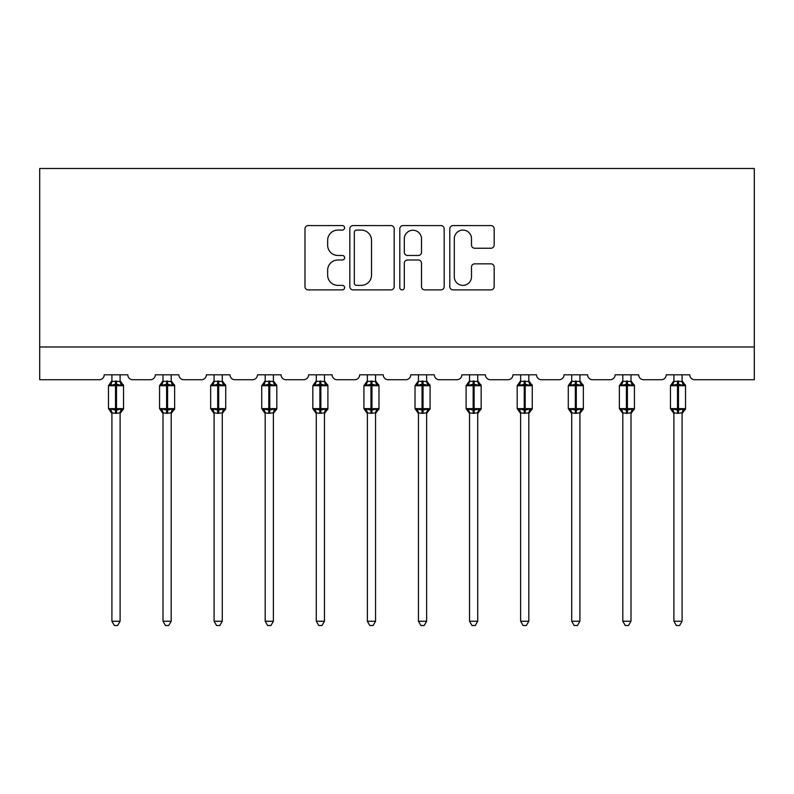 <?xml version="1.0" encoding="UTF-8"?>
<svg xmlns="http://www.w3.org/2000/svg" width="794" height="794" viewBox="0 0 794 794"><rect width="100%" height="100%" fill="white"/><g stroke="black" fill="none" stroke-linecap="round" stroke-linejoin="round"><path stroke-width="1.19" d="M344.606 227.838A2.253 2.253 0 0 0 342.353 225.585L308.201 225.585A3.216 3.216 0 0 0 304.985 228.801L304.985 286.664A3.216 3.216 0 0 0 308.201 289.879L342.353 289.879A2.253 2.253 0 0 0 344.606 287.627A2.253 2.253 0 0 0 342.353 285.374L337.936 285.374A10.282 10.282 0 0 1 327.644 275.091L327.644 270.268A10.282 10.282 0 0 1 337.936 259.985L342.353 259.985A2.253 2.253 0 0 0 344.606 257.732A2.253 2.253 0 0 0 342.353 255.479L337.936 255.479A10.282 10.282 0 0 1 327.644 245.197L327.644 240.374A10.282 10.282 0 0 1 337.936 230.081L342.353 230.081A2.253 2.253 0 0 0 344.606 227.838M490.95 248.244A3.216 3.216 0 0 0 494.166 245.038L494.166 228.801A3.216 3.216 0 0 0 490.95 225.585L453.017 225.585A3.216 3.216 0 0 0 449.801 228.801L449.801 286.664A3.216 3.216 0 0 0 453.017 289.879L490.95 289.879A3.216 3.216 0 0 0 494.166 286.664L494.166 267.052A3.216 3.216 0 0 0 490.95 263.836L474.713 263.836A3.216 3.216 0 0 0 471.497 267.052L471.497 276.778A8.595 8.595 0 0 1 462.902 285.374A8.595 8.595 0 0 1 454.297 276.778L454.297 238.686A8.595 8.595 0 0 1 462.902 230.081A8.595 8.595 0 0 1 471.497 238.686L471.497 245.038A3.216 3.216 0 0 0 474.713 248.244L490.95 248.244M754.3 346.978L754.3 168.487L39.7 168.487L39.7 379.721L99.3 379.721A4.913 4.913 0 0 0 104.213 374.808L127.794 374.808A4.913 4.913 0 0 0 132.707 379.721L150.394 379.721A4.913 4.913 0 0 0 155.306 374.808L178.888 374.808A4.913 4.913 0 0 0 183.801 379.721L201.487 379.721A4.913 4.913 0 0 0 206.4 374.808L229.972 374.808A4.913 4.913 0 0 0 234.885 379.721L252.571 379.721A4.913 4.913 0 0 0 257.484 374.808L281.066 374.808A4.913 4.913 0 0 0 285.979 379.721L303.665 379.721A4.913 4.913 0 0 0 308.578 374.808L332.16 374.808A4.913 4.913 0 0 0 337.073 379.721L354.749 379.721A4.913 4.913 0 0 0 359.662 374.808L383.244 374.808A4.913 4.913 0 0 0 388.157 379.721L405.843 379.721A4.913 4.913 0 0 0 410.756 374.808L434.338 374.808A4.913 4.913 0 0 0 439.251 379.721L456.927 379.721A4.913 4.913 0 0 0 461.84 374.808L485.422 374.808A4.913 4.913 0 0 0 490.335 379.721L508.021 379.721A4.913 4.913 0 0 0 512.934 374.808L536.516 374.808A4.913 4.913 0 0 0 541.429 379.721L559.115 379.721A4.913 4.913 0 0 0 564.028 374.808L587.6 374.808A4.913 4.913 0 0 0 592.513 379.721L610.199 379.721A4.913 4.913 0 0 0 615.112 374.808L638.694 374.808A4.913 4.913 0 0 0 643.606 379.721L661.293 379.721A4.913 4.913 0 0 0 666.206 374.808L689.788 374.808A4.913 4.913 0 0 0 694.7 379.721L754.3 379.721L754.3 346.978L39.7 346.978M394.191 228.801A3.216 3.216 0 0 0 390.976 225.585L353.042 225.585A3.216 3.216 0 0 0 349.826 228.801L349.826 286.664A3.216 3.216 0 0 0 353.042 289.879L390.976 289.879A3.216 3.216 0 0 0 394.191 286.664L394.191 228.801M403.024 225.585L440.958 225.585A3.216 3.216 0 0 1 444.174 228.801L444.174 286.664A3.216 3.216 0 0 1 440.958 289.879L424.73 289.879A3.216 3.216 0 0 1 421.515 286.664L421.515 263.201A3.216 3.216 0 0 0 418.299 259.985L407.53 259.985A3.216 3.216 0 0 0 404.315 263.201L404.315 287.627A2.253 2.253 0 0 1 402.062 289.879A2.253 2.253 0 0 1 399.809 287.627L399.809 228.801A3.216 3.216 0 0 1 403.024 225.585M356.575 230.081A2.253 2.253 0 0 0 354.322 232.334L354.322 283.13A2.253 2.253 0 0 0 356.575 285.374L361.24 285.374A10.282 10.282 0 0 0 371.523 275.091L371.523 240.374A10.282 10.282 0 0 0 361.24 230.081L356.575 230.081M421.515 238.845A8.595 8.595 0 0 0 412.91 230.25A8.595 8.595 0 0 0 404.315 238.845L404.315 252.264A3.216 3.216 0 0 0 407.53 255.479L418.299 255.479A3.216 3.216 0 0 0 421.515 252.264L421.515 238.845M111.914 413.019L111.914 413.019A3.603 3.434 180 0 0 110.019 410.002L110.723 408.95L115.517 410.101L115.517 408.622L116.5 408.622L116.5 384.227L121.293 385.378L122.465 384.167A1.638 1.638 0 0 1 123.536 385.705L108.47 385.705L108.47 408.622L115.517 408.622L115.517 384.227L110.723 385.378L110.019 384.326A3.603 3.434 0 0 0 111.914 381.309L120.102 381.477L120.102 374.808M120.102 621.255L117.641 625.513L114.376 625.513L111.914 621.255L120.102 621.255L120.102 412.85L115.517 413.337L115.517 410.101L116.5 410.101L116.5 408.622L123.536 408.622A1.638 1.638 0 0 1 122.465 410.161L120.102 413.545M111.914 621.255L111.914 412.85L110.723 408.95M115.517 413.337L111.914 412.85M111.914 374.808L111.914 381.328M116.5 413.337L116.5 410.101L121.293 408.95L122.465 410.161M110.723 385.378L111.21 383.988M121.293 385.378L120.102 381.477M120.102 412.85L121.293 408.95M162.998 413.019L162.998 413.019A3.603 3.434 180 0 0 161.113 410.002L161.817 408.95L166.601 410.101L166.601 408.622L167.584 408.622L167.584 384.227L172.377 385.378L173.558 384.167A1.638 1.638 0 0 1 174.63 385.705L159.564 385.705L159.564 408.622L166.601 408.622L166.601 384.227L161.817 385.378L161.113 384.326A3.603 3.434 0 0 0 162.998 381.309L171.196 381.477L171.186 374.808M171.186 621.255L168.735 625.513L165.46 625.513L162.998 621.255L171.186 621.255L171.196 412.85L166.601 413.337L166.601 410.101L167.584 410.101L167.584 408.622L174.63 408.622A1.638 1.638 0 0 1 173.558 410.161L171.186 413.545M162.998 621.255L162.998 412.85L161.817 408.95M166.601 413.337L162.998 412.85M162.998 374.808L162.998 381.328M167.584 413.337L167.584 410.101L172.377 408.95L173.558 410.161M161.817 385.378L162.294 383.988M172.377 385.378L171.196 381.477M171.196 412.85L172.377 408.95M214.092 413.019L214.092 413.019A3.603 3.434 180 0 0 212.197 410.002L212.901 408.95L217.695 410.101L217.695 408.622L218.678 408.622L218.678 384.227L223.471 385.378L224.642 384.167A1.638 1.638 0 0 1 225.714 385.705L210.658 385.705L210.658 408.622L217.695 408.622L217.695 384.227L212.901 385.378L212.197 384.326A3.603 3.434 0 0 0 214.092 381.309L222.28 381.477L222.28 374.808M222.28 621.255L219.819 625.513L216.554 625.513L214.092 621.255L222.28 621.255L222.28 412.85L217.695 413.337L217.695 410.101L218.678 410.101L218.678 408.622L225.714 408.622A1.638 1.638 0 0 1 224.642 410.161L222.28 413.545M214.092 621.255L214.092 412.85L212.901 408.95M217.695 413.337L214.092 412.85M214.092 374.808L214.092 381.328M218.678 413.337L218.678 410.101L223.471 408.95L224.642 410.161M212.901 385.378L213.388 383.988M223.471 385.378L222.28 381.477M222.28 412.85L223.471 408.95M265.186 413.019L265.186 413.019A3.603 3.434 180 0 0 263.29 410.002L263.995 408.95L268.789 410.101L268.789 408.622L269.771 408.622L269.771 384.227L274.555 385.378L275.736 384.167A1.638 1.638 0 0 1 276.808 385.705L261.742 385.705L261.742 408.622L268.789 408.622L268.789 384.227L263.995 385.378L263.29 384.326A3.603 3.434 0 0 0 265.186 381.309L273.374 381.477L273.374 374.808M273.374 621.255L270.913 625.513L267.638 625.513L265.186 621.255L273.374 621.255L273.374 412.85L268.789 413.337L268.789 410.101L269.771 410.101L269.771 408.622L276.808 408.622A1.638 1.638 0 0 1 275.736 410.161L273.374 413.545M265.186 621.255L265.186 412.999L263.995 408.95M268.789 413.337L265.176 412.85M265.186 374.808L265.186 381.328M269.771 413.337L269.771 410.101L274.555 408.95L275.736 410.161M263.995 385.378L264.471 383.988M274.555 385.378L273.374 381.477M273.374 412.85L274.555 408.95M316.27 413.019L316.27 413.019A3.603 3.434 180 0 0 314.384 410.002L315.079 408.95L319.873 410.101L319.873 408.622L320.855 408.622L320.855 384.227L325.649 385.378L326.82 384.167A1.638 1.638 0 0 1 327.902 385.705L312.836 385.705L312.836 408.622L319.873 408.622L319.873 384.227L315.079 385.378L314.384 384.326A3.603 3.434 0 0 0 316.27 381.309L324.458 381.477L324.458 374.808M324.458 621.255L321.997 625.513L318.731 625.513L316.27 621.255L324.458 621.255L324.458 412.85L319.873 413.337L319.873 410.101L320.855 410.101L320.855 408.622L327.902 408.622A1.638 1.638 0 0 1 326.82 410.161L324.458 413.545M316.27 621.255L316.27 412.85L315.079 408.95M319.873 413.337L316.27 412.85M316.27 374.808L316.27 381.328M320.855 413.337L320.855 410.101L325.649 408.95L326.82 410.161M315.079 385.378L315.565 383.988M325.649 385.378L324.458 381.477M324.458 412.85L325.649 408.95M367.364 413.019L367.364 413.019A3.603 3.434 180 0 0 365.468 410.002L366.173 408.95L370.967 410.101L370.967 408.622L371.949 408.622L371.949 384.227L376.733 385.378L377.914 384.167A1.638 1.638 0 0 1 378.986 385.705L363.92 385.705L363.92 408.622L370.967 408.622L370.967 384.227L366.173 385.378L365.468 384.326A3.603 3.434 0 0 0 367.364 381.309L375.552 381.477L375.552 374.808M375.552 621.255L373.091 625.513L369.815 625.513L367.364 621.255L375.552 621.255L375.552 412.85L370.967 413.337L370.967 410.101L371.949 410.101L371.949 408.622L378.986 408.622A1.638 1.638 0 0 1 377.914 410.161L375.552 413.545M367.364 621.255L367.364 412.999L366.173 408.95M370.967 413.337L367.354 412.85M367.364 374.808L367.364 381.328M371.949 413.337L371.949 410.101L376.733 408.95L377.914 410.161M366.173 385.378L366.659 383.988M376.733 385.378L375.552 381.477M375.552 412.85L376.733 408.95M418.448 413.019L418.448 413.019A3.603 3.434 180 0 0 416.562 410.002L417.267 408.95L422.051 410.101L422.051 408.622L423.033 408.622L423.033 384.227L427.827 385.378L428.998 384.167A1.638 1.638 0 0 1 430.08 385.705L415.014 385.705L415.014 408.622L422.051 408.622L422.051 384.227L417.267 385.378L416.562 384.326A3.603 3.434 0 0 0 418.448 381.309L426.646 381.477L426.636 374.808M426.636 621.255L424.185 625.513L420.909 625.513L418.448 621.255L426.636 621.255L426.646 412.85L422.051 413.337L422.051 410.101L423.033 410.101L423.033 408.622L430.08 408.622A1.638 1.638 0 0 1 428.998 410.161L426.636 413.545M418.448 621.255L418.448 412.85L417.267 408.95M422.051 413.337L418.448 412.85M418.448 374.808L418.448 381.328M423.033 413.337L423.033 410.101L427.827 408.95L428.998 410.161M417.267 385.378L417.743 383.988M427.827 385.378L426.646 381.477M426.646 412.85L427.827 408.95M469.542 413.019L469.542 413.019A3.603 3.434 180 0 0 467.646 410.002L468.351 408.95L473.145 410.101L473.145 408.622L474.127 408.622L474.127 384.227L478.921 385.378L480.092 384.167A1.638 1.638 0 0 1 481.164 385.705L466.098 385.705L466.098 408.622L473.145 408.622L473.145 384.227L468.351 385.378L467.646 384.326A3.603 3.434 0 0 0 469.542 381.309L477.73 381.477L477.73 374.808M477.73 621.255L475.269 625.513L472.003 625.513L469.542 621.255L477.73 621.255L477.73 412.85L473.145 413.337L473.145 410.101L474.127 410.101L474.127 408.622L481.164 408.622A1.638 1.638 0 0 1 480.092 410.161L477.73 413.545M469.542 621.255L469.542 412.85L468.351 408.95M473.145 413.337L469.542 412.85M469.542 374.808L469.542 381.328M474.127 413.337L474.127 410.101L478.921 408.95L480.092 410.161M468.351 385.378L468.837 383.988M478.921 385.378L477.73 381.477M477.73 412.85L478.921 408.95M520.626 413.019L520.626 413.019A3.603 3.434 180 0 0 518.74 410.002L519.445 408.95L524.229 410.101L524.229 408.622L525.211 408.622L525.211 384.227L530.005 385.378L531.186 384.167A1.638 1.638 0 0 1 532.258 385.705L517.192 385.705L517.192 408.622L524.229 408.622L524.229 384.227L519.445 385.378L518.74 384.326A3.603 3.434 0 0 0 520.626 381.309L528.824 381.477L528.814 374.808M528.814 621.255L526.362 625.513L523.087 625.513L520.626 621.255L528.814 621.255L528.824 412.85L524.229 413.337L524.229 410.101L525.211 410.101L525.211 408.622L532.258 408.622A1.638 1.638 0 0 1 531.186 410.161L528.814 413.545M520.626 621.255L520.626 412.85L519.445 408.95M524.229 413.337L520.626 412.85M520.626 374.808L520.626 381.328M525.211 413.337L525.211 410.101L530.005 408.95L531.186 410.161M519.445 385.378L519.921 383.988M530.005 385.378L528.824 381.477M528.824 412.85L530.005 408.95M571.72 413.019L571.72 413.019A3.603 3.434 180 0 0 569.824 410.002L570.529 408.95L575.322 410.101L575.322 408.622L576.305 408.622L576.305 384.227L581.099 385.378L582.27 384.167A1.638 1.638 0 0 1 583.342 385.705L568.286 385.705L568.286 408.622L575.322 408.622L575.322 384.227L570.529 385.378L569.824 384.326A3.603 3.434 0 0 0 571.72 381.309L579.908 381.477L579.908 374.808M579.908 621.255L577.446 625.513L574.181 625.513L571.72 621.255L579.908 621.255L579.908 412.85L575.322 413.337L575.322 410.101L576.305 410.101L576.305 408.622L583.342 408.622A1.638 1.638 0 0 1 582.27 410.161L579.908 413.545M571.72 621.255L571.72 412.85L570.529 408.95M575.322 413.337L571.72 412.85M571.72 374.808L571.72 381.328M576.305 413.337L576.305 410.101L581.099 408.95L582.27 410.161M570.529 385.378L571.015 383.988M581.099 385.378L579.908 381.477M579.908 412.85L581.099 408.95M622.814 413.019L622.814 413.019A3.603 3.434 180 0 0 620.918 410.002L621.623 408.95L626.416 410.101L626.416 408.622L627.399 408.622L627.399 384.227L632.183 385.378L633.364 384.167A1.638 1.638 0 0 1 634.436 385.705L619.37 385.705L619.37 408.622L626.416 408.622L626.416 384.227L621.623 385.378L620.918 384.326A3.603 3.434 0 0 0 622.814 381.309L631.002 381.477L631.002 374.808M631.002 621.255L628.54 625.513L625.265 625.513L622.814 621.255L631.002 621.255L631.002 412.85L626.416 413.337L626.416 410.101L627.399 410.101L627.399 408.622L634.436 408.622A1.638 1.638 0 0 1 633.364 410.161L631.002 413.545M622.814 621.255L622.814 412.999L621.623 408.95M626.416 413.337L622.804 412.85M622.814 374.808L622.814 381.328M627.399 413.337L627.399 410.101L632.183 408.95L633.364 410.161M621.623 385.378L622.099 383.988M632.183 385.378L631.002 381.477M631.002 412.85L632.183 408.95M673.898 413.019L673.898 413.019A3.603 3.434 180 0 0 672.012 410.002L672.707 408.95L677.5 410.101L677.5 408.622L678.483 408.622L678.483 384.227L683.277 385.378L684.448 384.167A1.638 1.638 0 0 1 685.53 385.705L670.464 385.705L670.464 408.622L677.5 408.622L677.5 384.227L672.707 385.378L672.012 384.326A3.603 3.434 0 0 0 673.898 381.309L682.086 381.477L682.086 374.808M682.086 621.255L679.624 625.513L676.359 625.513L673.898 621.255L682.086 621.255L682.086 412.85L677.5 413.337L677.5 410.101L678.483 410.101L678.483 408.622L685.53 408.622A1.638 1.638 0 0 1 684.448 410.161L682.086 413.545M673.898 621.255L673.898 412.85L672.707 408.95M677.5 413.337L673.898 412.85M673.898 374.808L673.898 381.328M678.483 413.337L678.483 410.101L683.277 408.95L684.448 410.161M672.707 385.378L673.193 383.988M683.277 385.378L682.086 381.477M682.086 412.85L683.277 408.95M116.5 380.991L116.5 384.227L115.517 384.227L115.517 380.991M121.988 384.326A3.603 3.434 0 0 1 120.102 381.309M120.102 413.019A3.603 3.434 180 0 1 121.988 410.002M167.584 380.991L167.584 384.227L166.601 384.227L166.601 380.991M173.082 384.326A3.603 3.434 0 0 1 171.186 381.309M171.186 413.019A3.603 3.434 180 0 1 173.082 410.002M218.678 380.991L218.678 384.227L217.695 384.227L217.695 380.991M224.176 384.326A3.603 3.434 0 0 1 222.28 381.309M222.28 413.019A3.603 3.434 180 0 1 224.176 410.002M269.771 380.991L269.771 384.227L268.789 384.227L268.789 380.991M275.26 384.326A3.603 3.434 0 0 1 273.374 381.309M273.374 413.019A3.603 3.434 180 0 1 275.26 410.002M320.855 380.991L320.855 384.227L319.873 384.227L319.873 380.991M326.354 384.326A3.603 3.434 0 0 1 324.458 381.309M324.458 413.019A3.603 3.434 180 0 1 326.354 410.002M371.949 380.991L371.949 384.227L370.967 384.227L370.967 380.991M377.438 384.326A3.603 3.434 0 0 1 375.552 381.309M375.552 413.019A3.603 3.434 180 0 1 377.438 410.002M423.033 380.991L423.033 384.227L422.051 384.227L422.051 380.991M428.532 384.326A3.603 3.434 0 0 1 426.636 381.309M426.636 413.019A3.603 3.434 180 0 1 428.532 410.002M474.127 380.991L474.127 384.227L473.145 384.227L473.145 380.991M479.616 384.326A3.603 3.434 0 0 1 477.73 381.309M477.73 413.019A3.603 3.434 180 0 1 479.616 410.002M525.211 380.991L525.211 384.227L524.229 384.227L524.229 380.991M530.71 384.326A3.603 3.434 0 0 1 528.814 381.309M528.814 413.019A3.603 3.434 180 0 1 530.71 410.002M576.305 380.991L576.305 384.227L575.322 384.227L575.322 380.991M581.804 384.326A3.603 3.434 0 0 1 579.908 381.309M579.908 413.019A3.603 3.434 180 0 1 581.804 410.002M627.399 380.991L627.399 384.227L626.416 384.227L626.416 380.991M632.887 384.326A3.603 3.434 0 0 1 631.002 381.309M631.002 413.019A3.603 3.434 180 0 1 632.887 410.002M678.483 380.991L678.483 384.227L677.5 384.227L677.5 380.991M683.981 384.326A3.603 3.434 0 0 1 682.086 381.309M682.086 413.019A3.603 3.434 180 0 1 683.981 410.002M123.536 408.622L123.536 385.705M111.914 413.545L108.47 408.622M111.914 380.783L108.47 385.705M122.465 384.167L120.102 380.783M174.63 408.622L174.63 385.705M162.998 413.545L159.564 408.622M162.998 380.783L159.564 385.705M173.558 384.167L171.186 380.783M225.714 408.622L225.714 385.705M214.092 413.545L210.658 408.622M214.092 380.783L210.658 385.705M224.642 384.167L222.28 380.783M276.808 408.622L276.808 385.705M265.186 413.545L261.742 408.622M265.186 380.783L261.742 385.705M275.736 384.167L273.374 380.783M327.902 408.622L327.902 385.705M316.27 413.545L312.836 408.622M316.27 380.783L312.836 385.705M326.82 384.167L324.458 380.783M378.986 408.622L378.986 385.705M367.364 413.545L363.92 408.622M367.364 380.783L363.92 385.705M377.914 384.167L375.552 380.783M430.08 408.622L430.08 385.705M418.448 413.545L415.014 408.622M418.448 380.783L415.014 385.705M428.998 384.167L426.636 380.783M481.164 408.622L481.164 385.705M469.542 413.545L466.098 408.622M469.542 380.783L466.098 385.705M480.092 384.167L477.73 380.783M532.258 408.622L532.258 385.705M520.626 413.545L517.192 408.622M520.626 380.783L517.192 385.705M531.186 384.167L528.814 380.783M583.342 408.622L583.342 385.705M571.72 413.545L568.286 408.622M571.72 380.783L568.286 385.705M582.27 384.167L579.908 380.783M634.436 408.622L634.436 385.705M622.814 413.545L619.37 408.622M622.814 380.783L619.37 385.705M633.364 384.167L631.002 380.783M685.53 408.622L685.53 385.705M673.898 413.545L670.464 408.622M673.898 380.783L670.464 385.705M684.448 384.167L682.086 380.783"/></g></svg>
